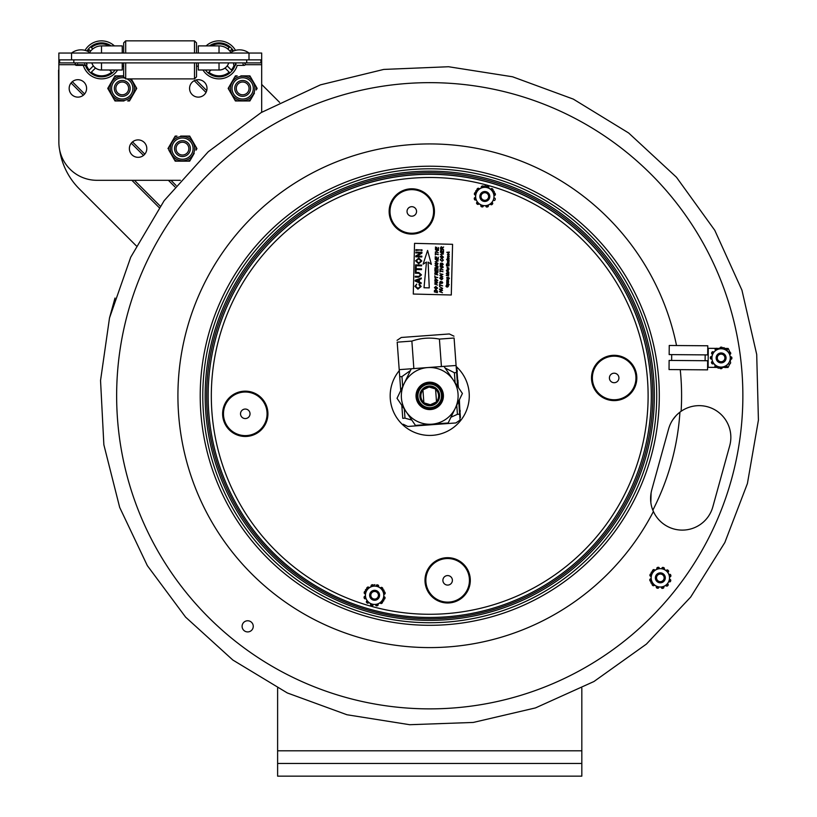 <?xml version="1.0" encoding="UTF-8"?>
<svg xmlns="http://www.w3.org/2000/svg" width="817" height="817" viewBox="0 0 817 817"><rect width="100%" height="100%" fill="white"/><g stroke="black" fill="none" stroke-linecap="round" stroke-linejoin="round"><path stroke-width="1.23" d="M609.411 377.832A4.749 4.749 0 0 0 616.437 382.131A4.749 4.749 0 0 0 616.641 373.9A4.749 4.749 0 0 0 609.411 377.832M592.376 377.403A21.793 21.793 0 0 0 613.618 399.748A21.793 21.793 0 0 0 635.953 378.506A21.793 21.793 0 0 0 614.721 356.171A21.793 21.793 0 0 0 592.376 377.403M240.525 413.698A4.749 4.749 0 0 0 247.541 417.987A4.749 4.749 0 0 0 247.755 409.756A4.749 4.749 0 0 0 240.525 413.698M223.48 413.269A21.793 21.793 0 0 0 244.722 435.604A21.793 21.793 0 0 0 267.067 414.362A21.793 21.793 0 0 0 245.825 392.027A21.793 21.793 0 0 0 223.48 413.269M651.22 401.484A221.57 221.57 0 0 1 424.125 617.386A221.57 221.57 0 0 1 208.223 390.291A221.57 221.57 0 0 1 435.318 174.389A221.57 221.57 0 0 1 651.22 401.484M411.237 233.233A21.793 21.793 0 0 0 433.582 211.991A21.793 21.793 0 0 0 412.34 189.646A21.793 21.793 0 0 0 390.005 210.888A21.793 21.793 0 0 0 411.237 233.233M407.04 211.317A4.749 4.749 0 0 0 414.066 215.617A4.749 4.749 0 0 0 414.27 207.385A4.749 4.749 0 0 0 407.04 211.317M447.093 602.119A21.793 21.793 0 0 0 469.438 580.887A21.793 21.793 0 0 0 448.196 558.542A21.793 21.793 0 0 0 425.861 579.784A21.793 21.793 0 0 0 447.093 602.119M442.896 580.213A4.749 4.749 0 0 0 449.922 584.502A4.749 4.749 0 0 0 450.126 576.281A4.749 4.749 0 0 0 442.896 580.213M213.268 335.94A224.604 224.604 0 0 0 486.186 613.159A224.604 224.604 0 0 0 589.813 238.196A224.604 224.604 0 0 0 213.268 335.94M214.728 336.338A223.092 223.092 0 0 0 370.336 610.789A223.092 223.092 0 0 0 644.787 455.181A223.092 223.092 0 0 0 489.179 180.731A223.092 223.092 0 0 0 214.728 336.338M374.748 590.313A4.973 4.973 0 0 0 370.254 597.656A4.973 4.973 0 0 0 378.853 597.87A4.973 4.973 0 0 0 374.748 590.313M374.39 604.437A9.161 9.161 0 0 0 383.776 595.511A9.161 9.161 0 0 0 374.85 586.116A9.161 9.161 0 0 0 365.454 595.042A9.161 9.161 0 0 0 374.39 604.437M368.712 602.517A1.266 1.266 0 0 0 368.641 602.619L368.59 602.711A1.011 1.011 0 0 1 367.007 602.895A10.774 10.774 0 0 1 366.619 602.497A1.011 1.011 0 0 1 366.567 601.2L370.867 603.824A1.266 1.266 0 0 1 370.806 603.937L370.744 604.029A1.011 1.011 0 0 0 371.306 605.53A10.774 10.774 0 0 0 371.837 605.683A1.011 1.011 0 0 0 373.012 605.142L366.567 601.2M377.934 604.008A1.266 1.266 0 0 0 377.985 604.12L378.036 604.223A1.011 1.011 0 0 1 377.413 605.683A10.774 10.774 0 0 1 376.872 605.816A1.011 1.011 0 0 1 375.728 605.213L380.15 602.803A1.266 1.266 0 0 1 380.211 602.905L380.273 603.007A1.011 1.011 0 0 0 381.835 603.273A10.774 10.774 0 0 0 382.244 602.895A1.011 1.011 0 0 0 382.356 601.598L383.735 600.852L383.898 594.245A1.266 1.266 0 0 1 384.031 594.245L384.133 594.245A1.011 1.011 0 0 0 385.154 593.019A10.774 10.774 0 0 0 385.021 592.478A1.011 1.011 0 0 0 383.959 591.733L384 590.17L378.373 586.729A1.266 1.266 0 0 1 378.434 586.616L378.485 586.514A1.011 1.011 0 0 0 377.934 585.023A10.774 10.774 0 0 0 377.403 584.87A1.011 1.011 0 0 0 376.228 585.411L384 590.17L383.735 600.852L375.728 605.213M365.403 593.785A1.266 1.266 0 0 0 365.27 593.775L365.168 593.765A1.011 1.011 0 0 1 364.208 592.499A10.774 10.774 0 0 1 364.372 591.957A1.011 1.011 0 0 1 365.465 591.263L365.332 596.308A1.266 1.266 0 0 1 365.209 596.308L365.097 596.308A1.011 1.011 0 0 0 364.086 597.533A10.774 10.774 0 0 0 364.208 598.075A1.011 1.011 0 0 0 365.27 598.82L365.505 589.7L374.891 584.594L369.09 587.75A1.266 1.266 0 0 1 369.018 587.648L368.967 587.546A1.011 1.011 0 0 0 367.395 587.28A10.774 10.774 0 0 0 366.996 587.658A1.011 1.011 0 0 0 366.874 588.955L365.505 589.7L365.465 591.263M380.518 588.036A1.266 1.266 0 0 0 380.589 587.934L380.651 587.842A1.011 1.011 0 0 1 382.233 587.658A10.774 10.774 0 0 1 382.622 588.056A1.011 1.011 0 0 1 382.673 589.353M383.837 596.767A1.266 1.266 0 0 0 383.959 596.778L384.072 596.788A1.011 1.011 0 0 1 385.032 598.054A10.774 10.774 0 0 1 384.868 598.595A1.011 1.011 0 0 1 383.776 599.29M371.306 586.545A1.266 1.266 0 0 0 371.245 586.432L371.194 586.33A1.011 1.011 0 0 1 371.827 584.87A10.774 10.774 0 0 1 372.368 584.737A1.011 1.011 0 0 1 373.512 585.34M484.951 191.525A4.973 4.973 0 0 0 480.457 198.868A4.973 4.973 0 0 0 489.056 199.093A4.973 4.973 0 0 0 484.951 191.525M484.593 205.659A9.161 9.161 0 0 0 493.979 196.723A9.161 9.161 0 0 0 485.053 187.338A9.161 9.161 0 0 0 475.657 196.264A9.161 9.161 0 0 0 484.593 205.659M478.915 203.729A1.266 1.266 0 0 0 478.844 203.841L478.793 203.933A1.011 1.011 0 0 1 477.21 204.117A10.774 10.774 0 0 1 476.822 203.719A1.011 1.011 0 0 1 476.771 202.422L481.07 205.047A1.266 1.266 0 0 1 481.009 205.159L480.947 205.251A1.011 1.011 0 0 0 481.499 206.742A10.774 10.774 0 0 0 482.04 206.905A1.011 1.011 0 0 0 483.215 206.364L476.771 202.422M488.137 205.23A1.266 1.266 0 0 0 488.188 205.343L488.239 205.435A1.011 1.011 0 0 1 487.616 206.905A10.774 10.774 0 0 1 487.075 207.028A1.011 1.011 0 0 1 485.921 206.425L490.353 204.025A1.266 1.266 0 0 1 490.414 204.127L490.466 204.23A1.011 1.011 0 0 0 492.038 204.495A10.774 10.774 0 0 0 492.447 204.107A1.011 1.011 0 0 0 492.559 202.82L485.921 206.425M475.606 194.997A1.266 1.266 0 0 0 475.474 194.987L475.361 194.987A1.011 1.011 0 0 1 474.411 193.711A10.774 10.774 0 0 1 474.575 193.18A1.011 1.011 0 0 1 475.668 192.485L475.535 197.52A1.266 1.266 0 0 1 475.412 197.53L475.3 197.52A1.011 1.011 0 0 0 474.289 198.745A10.774 10.774 0 0 0 474.411 199.287A1.011 1.011 0 0 0 475.474 200.042L475.708 190.923L485.094 185.816L494.203 191.392L488.576 187.941A1.266 1.266 0 0 1 488.637 187.828L488.689 187.736A1.011 1.011 0 0 0 488.137 186.245A10.774 10.774 0 0 0 487.606 186.092A1.011 1.011 0 0 0 486.421 186.633L485.094 185.816L479.293 188.972A1.266 1.266 0 0 1 479.222 188.86L479.171 188.768A1.011 1.011 0 0 0 477.598 188.502A10.774 10.774 0 0 0 477.199 188.88A1.011 1.011 0 0 0 477.077 190.177L475.708 190.923L475.668 192.485M494.203 191.392L494.101 195.467A1.266 1.266 0 0 1 494.234 195.467L494.336 195.467A1.011 1.011 0 0 0 495.357 194.242A10.774 10.774 0 0 0 495.225 193.7A1.011 1.011 0 0 0 494.162 192.955L494.203 191.392M490.721 189.258A1.266 1.266 0 0 0 490.792 189.156L490.854 189.064A1.011 1.011 0 0 1 492.437 188.87A10.774 10.774 0 0 1 492.814 189.278A1.011 1.011 0 0 1 492.876 190.575M494.04 197.99A1.266 1.266 0 0 0 494.162 198L494.275 198A1.011 1.011 0 0 1 495.225 199.277A10.774 10.774 0 0 1 495.071 199.808A1.011 1.011 0 0 1 493.979 200.502M481.509 187.767A1.266 1.266 0 0 0 481.448 187.655L481.397 187.553A1.011 1.011 0 0 1 482.03 186.092A10.774 10.774 0 0 1 482.571 185.959A1.011 1.011 0 0 1 483.715 186.562M484.726 200.298A3.799 3.799 0 0 1 481.581 194.507A3.799 3.799 0 0 1 488.157 194.681A3.799 3.799 0 0 1 484.726 200.298M484.695 201.309A4.82 4.82 0 0 0 489.056 194.191A4.82 4.82 0 0 0 480.713 193.986A4.82 4.82 0 0 0 484.695 201.309M374.523 599.075A3.799 3.799 0 0 1 371.378 593.295A3.799 3.799 0 0 1 377.954 593.459A3.799 3.799 0 0 1 374.523 599.075M374.492 600.087A4.82 4.82 0 0 0 378.853 592.979A4.82 4.82 0 0 0 370.51 592.764A4.82 4.82 0 0 0 374.492 600.087M448.114 255.221L447.849 254.301M447.706 278.658L447.093 278.188L447.747 277.739L448.38 278.219L447.706 278.658M446.674 284.367L447.614 283.142L449.207 284.765L446.674 284.367M448.267 283.959L446.95 283.907L448.267 283.959M447.982 268.854L448.635 269.365L447.961 269.845L447.318 269.334L447.982 268.854M446.49 264.075L446.746 265.556L447.522 265.576L447.553 264.208L447.818 265.576L448.696 265.596L449.023 264.065L448.982 265.944L446.45 265.872L446.49 264.075M447.216 263.248L447.645 262.175L449.074 262.196L447.481 262.819L449.044 263.625L447.471 263.258M446.603 259.52L449.136 259.918L446.603 259.52M447.093 267.802L447.165 267.139L448.921 268.139L447.093 267.802M446.776 280.435L447.216 279.363L448.645 279.383L447.042 280.017L448.604 280.813L446.776 280.435M448.216 286.073L447.787 285.46L446.572 286.971L445.898 286.083L446.695 285.174L446.194 286.083L446.787 286.553L447.777 285.133L448.513 286.073L447.563 287.114L448.216 286.073M448.911 258.417L447.593 258.386L448.911 258.417M446.95 272.265L447.9 271.458L448.86 272.316L447.879 273.113L446.95 272.265M448.564 272.306L447.236 272.275L448.564 272.306M448.38 253.28L447.736 252.81L448.431 252.361L449.054 252.831L448.38 253.28M446.205 275.349L448.38 274.726L446.256 273.481L448.788 273.542L446.613 273.818L448.768 274.553L446.572 275.543L448.727 275.932L446.205 275.349M449.33 252.055L448.38 253.607L447.736 252.351L446.787 252.32L449.33 252.055M449.207 258.427L448.227 259.234L447.297 258.376L448.247 257.58L449.207 258.427M449.258 256.569L448.645 257.335L448.707 256.16L447.461 257.059L447.879 255.915L447.839 256.947L448.686 255.823L449.258 256.569L448.686 255.823M448.359 270.703L447.011 271.224L446.388 270.652L447.032 270.376L448.359 270.703L447.318 270.672M448.584 281.589L446.756 281.211L448.584 281.589M448.553 282.764L446.715 282.713L446.797 281.763L448.553 282.764M448.176 261.44L448.85 260.97L448.502 260.194L449.146 260.97L448.176 261.767L447.236 260.919L447.839 260.214L448.176 261.44M448.727 254.21L449.299 254.71L448.339 255.558L447.389 254.679L448.441 253.873L448.41 255.231L448.727 254.21M447.951 270.172L447.022 269.324L447.971 268.527L448.931 269.375L447.951 270.172M448.431 277.433L449.401 278.28L448.799 278.985L448.819 277.79L447.726 278.995L446.797 278.219L446.858 277.392L448.431 277.433M439.863 275.574L442.487 274.645L439.914 273.705L442.937 274.379L440.271 275.789L442.875 276.749L439.863 275.574M441.793 283.509L442.416 282.713L441.926 281.926L440.424 283.479L439.648 282.416L440.537 281.365L440.128 282.968L441.905 281.569L442.763 282.743L441.793 283.509M440.394 254.475L443.018 254.097L440.455 252.228L443.447 253.954L440.394 254.475M440.108 265.729L443.131 266.781L440.108 265.729M443.335 260.255L442.007 261.42L440.22 259.806L441.17 258.703L440.567 259.806L442.017 261.062L442.988 260.225L442.314 258.866L443.335 260.255M440.036 268.864L441.262 269.14L441.303 267.516L440.077 266.873L443.11 267.567L441.65 267.598L441.609 269.222L443.049 269.916L440.036 268.864M440.567 247.684L441.333 246.714L442.242 247.735L443.631 247L442.222 248.47L443.56 249.634L440.537 248.94L440.567 247.684M441.874 248.307L441.864 248.889L440.894 248.664L441.313 247.071L441.874 248.307M436.023 278.914L437.749 280.558L436.401 281.783L434.634 280.149L436.023 278.914M437.401 280.517L436.421 281.436L434.981 280.149L435.982 279.261L437.401 280.517M434.991 267.751L437.544 267.506L435.042 265.525L438.065 266.25L435.39 265.872L438.035 267.414L435.42 268.058L438.004 268.997L434.971 268.323L434.991 267.751M435.267 256.62L435.573 258.499L436.492 258.713L436.544 256.957L436.85 258.795L437.902 259.03L438.3 257.161L438.239 259.469L435.216 258.775L435.267 256.62M435.073 278.311L434.787 275.87L435.104 276.932L437.779 277.576L435.104 277.3L435.073 278.311M435.39 251.81L436.615 252.085L436.656 250.462L435.441 249.818L438.463 250.523L437.013 250.543L436.972 252.167L438.402 252.861L435.39 251.81M434.583 283.907L437.207 282.978L434.624 282.039L437.657 282.713L434.981 284.122L437.595 285.082L434.583 283.907M435.829 286.44L437.565 288.095L436.207 289.32L434.44 287.686L435.829 286.44M437.207 288.054L436.237 288.973L434.797 287.686L435.788 286.798L437.207 288.054M426.474 262.073L423.114 264.167L427.587 250.451L431.356 264.371L428.108 262.114L429.272 287.88L424.013 287.747L426.474 262.073M418.845 272.5L421.46 274.89L418.733 277.167L415.23 277.086L415.24 276.289L418.702 276.381L420.663 274.941L418.784 273.287L415.322 273.205L415.342 272.408L418.845 272.5M415.894 250.462L415.914 249.665L420.581 249.961L415.894 250.462M415.536 264.912L421.613 265.076L421.592 265.862L415.516 265.709L415.536 264.912M415.148 280.262L421.286 277.984L421.266 278.822L419.397 279.455L419.335 282.059L421.163 282.784L421.143 283.632L415.128 281.048L415.148 280.262M418.692 279.7L418.631 281.783L415.843 280.67L418.692 279.7M413.279 294.038L414.556 243.343L452.567 244.314L451.29 294.998L413.279 294.038M446.97 284.377L446.654 283.856M447.032 280.445L446.756 279.904M436.074 267.996L435.42 268.058L436.084 268.211M435.818 248.848L436.738 249.062L436.778 247.306L437.085 249.134L438.147 249.379L438.545 247.51L438.484 249.818L435.461 249.124L435.512 246.969L435.818 248.848L436.738 249.062L436.778 247.306M436.635 283.131L437.207 282.978L436.401 282.794M440.761 291.475L439.863 291.781L442.467 292.741L439.454 291.567L442.079 290.638L439.505 289.708L442.528 290.382L439.863 291.781L440.629 291.965M442.875 264.33L442.385 263.544L440.894 265.096L440.108 264.044L441.068 262.982L440.884 264.739L442.375 263.197L443.233 264.361L442.191 265.484L442.875 264.33L442.385 263.544L441.803 264.208M441.394 289.044L442.273 288.421L439.577 286.665L442.63 288.37L441.721 289.463L439.526 288.963L441.742 289.106L442.273 288.421M442.416 282.713L441.926 281.926L441.333 282.59M439.648 282.416L440.537 281.365M443.417 257.151L442.068 258.376L440.292 256.742L441.68 255.496L443.417 257.151L442.068 258.376L440.292 256.742M418.712 262.972L416.251 260.827L418.733 258.826L421.102 260.96L418.712 262.972M418.682 263.758L415.547 260.817L418.764 258.029L421.807 260.97L418.682 263.758M414.903 286.328L416.731 284.091L415.608 286.389L417.936 288.35L420.459 286.522L418.968 284.765L419.192 283.979L421.163 286.461L417.916 289.147L414.903 286.328M421.184 250.594L421.204 249.798L422.001 249.818L421.981 250.615L421.184 250.594M415.485 266.679L416.19 266.699L416.139 268.722L421.521 268.864L421.501 269.651L416.119 269.518L416.067 271.55L415.363 271.53L415.485 266.679M415.853 252.136L421.94 252.29L421.919 253.137L417.13 256.048L421.838 256.17L421.817 256.957L415.741 256.804L415.761 255.966L420.541 253.045L415.833 252.933L415.853 252.136M437.81 264.085L436.84 264.994L435.4 263.707L436.401 262.819L437.81 264.085M438.035 263.462L436.819 265.341L435.042 263.707L436.431 262.471L438.035 263.462M436.166 273.562L436.145 274.144L435.185 273.93L435.604 272.327L436.166 273.562M436.503 274.226L437.851 274.9L434.828 274.206L434.858 272.939L435.624 271.979L436.533 272.99L437.912 272.255L436.503 274.226M436.176 271.142L436.227 269.385L436.533 271.224L437.585 271.458L437.983 269.59L437.922 271.898L434.899 271.203L434.95 269.048L435.257 270.927L436.176 271.142M435.369 252.596L435.696 253.668L438.361 254.669L435.686 254.026L435.308 254.955L435.369 252.596M437.166 260.725L435.206 259.193L438.208 260.919L435.134 261.797L437.769 261.072L437.166 260.725M437.075 291.669L437.064 292.18L434.736 291.638L434.807 290.576L436.707 290.495L437.075 291.669M435.675 289.749L437.391 291.026L437.401 292.619L434.378 291.924L434.46 290.505L435.675 289.749M442.518 278.536L441.098 277.269L440.108 278.158L441.098 277.269L442.518 278.536L441.548 279.445L440.108 278.158M442.875 278.566L441.527 279.802L439.75 278.158L441.139 276.922L442.875 278.566M439.658 283.795L439.975 284.867L442.64 285.868L439.975 285.225L439.597 286.154L439.658 283.795M440.016 269.651L440.332 270.723L442.998 271.724L440.332 271.081L439.954 272.01L440.016 269.651M442.63 288.37L441.18 289.361M440.823 251.534L441.742 251.738L441.783 249.992L442.089 251.82L443.151 252.065L443.549 250.196L443.488 252.504L440.465 251.81L440.863 249.706L440.823 251.534M442.089 258.029L440.649 256.742L441.64 255.854L443.059 257.11L442.089 258.029M449.319 252.382L448.38 253.607M447.44 252.831L447.736 252.351L446.787 252.32M447.297 258.376L448.247 257.58M448.339 255.558L447.389 254.679L448.441 253.873M447.726 278.995L447.062 277.729M660.177 459.44L668.612 428.894C670.726 421.552 674.893 415.69 681.112 411.288A31.689 31.689 0 0 1 729.704 445.776L712.822 506.867A31.689 31.689 0 0 1 653.416 511.503A31.689 31.689 0 0 0 653.416 511.503C650.352 504.875 649.791 497.696 651.731 489.986L660.177 459.44M249.165 620.971A5.576 5.576 0 0 1 253.056 627.834A5.576 5.576 0 0 1 246.193 631.715A5.576 5.576 0 0 1 242.302 624.862A5.576 5.576 0 0 1 249.165 620.971M651.088 492.845L650.843 502.435M652.426 509.052L653.416 511.493A251.84 251.84 0 0 1 253.536 575.679A251.84 251.84 0 0 1 309.398 174.552A251.84 251.84 0 0 1 676.527 345.53M680.234 369.641A251.84 251.84 0 0 1 681.112 411.288A31.689 31.689 0 0 0 681.102 411.298L681.072 411.319M676.098 415.608L672.738 419.836M731.552 479.171A313.115 313.115 0 0 1 346.357 697.565A313.115 313.115 0 0 1 127.952 312.36A313.115 313.115 0 0 1 513.158 93.965A313.115 313.115 0 0 1 731.552 479.171M581.827 776.15L581.827 763.476L277.617 763.476L277.617 776.15L581.827 776.15M277.617 688.108L277.617 763.476M581.827 688.149L581.827 763.476M58.865 138.104L58.579 70.139M261.675 84.437L279.618 102.38M136.265 245.835L79.29 188.86A69.711 69.711 0 0 1 59.651 149.981M423.849 402.546L422.951 390.158M423.41 389.648L429.068 387.033L435.053 388.8M435.584 389.229L436.492 401.617M436.033 402.127L430.365 404.732L424.391 402.975M438.566 395.244A8.875 8.875 0 0 1 425.851 403.874A8.875 8.875 0 0 1 424.738 388.545A8.875 8.875 0 0 1 438.566 395.244M439.577 395.162A9.886 9.886 0 0 0 424.166 387.707A9.886 9.886 0 0 0 425.412 404.783A9.886 9.886 0 0 0 439.577 395.162M417.957 396.745A11.785 11.785 0 0 0 436.339 405.64A11.785 11.785 0 0 0 434.858 385.277A11.785 11.785 0 0 0 417.957 396.745M443.978 366.363L411.288 368.773L443.978 366.363L462.412 393.477L443.978 366.363L456.09 365.485L457.622 386.431M448.155 422.992L462.412 393.477L448.155 422.992L415.455 425.412L448.155 422.992M397.021 398.298L415.455 425.412L397.021 398.298L411.288 368.773L397.021 398.298M431.784 424.197A28.381 28.381 0 0 0 458.031 393.814A28.381 28.381 0 0 0 427.648 367.579A28.381 28.381 0 0 0 401.413 397.95A28.381 28.381 0 0 0 431.784 424.197M416.067 396.888A13.685 13.685 0 0 0 437.412 407.213A13.685 13.685 0 0 0 435.686 383.561A13.685 13.685 0 0 0 416.067 396.888M417.109 396.807A12.643 12.643 0 0 1 435.226 384.511A12.643 12.643 0 0 1 436.819 406.345A12.643 12.643 0 0 1 417.109 396.807M411.87 341.098L397.195 342.17C397.021 339.719 397.021 339.719 397.195 342.17C397.021 339.719 397.021 339.719 397.195 342.17L399.207 369.652L413.851 368.59L411.87 341.098C420.867 337.972 430.059 337.298 439.413 339.086L441.425 366.557M455.12 382.744L454.385 372.736L456.611 372.572M454.385 372.736L445.091 367.997M450.953 417.211L457.428 414.321L456.754 405.191M410.43 370.55L401.954 376.566L402.679 386.584M404.323 409.031L404.987 418.161L411.839 420.081M456.09 365.485L454.089 338.013C453.905 335.562 453.905 335.562 454.089 338.013C453.905 335.562 453.905 335.562 454.089 338.013L456.09 365.485M458.705 401.167L459.654 414.168C460.237 422.226 460.237 422.226 459.654 414.168L457.428 414.321M403.2 424.237L407.806 426.464L455.845 422.951L460.083 420.071L459.654 414.168M454.089 338.013L439.413 339.086M397.062 340.342L401.3 337.472L442.303 334.47L449.34 333.959L453.956 336.185M404.987 418.161L402.761 418.324C403.353 426.382 403.353 426.382 402.761 418.324C403.353 426.382 403.353 426.382 402.761 418.324L401.811 405.344M400.738 390.608L399.207 369.652M399.727 376.729L401.954 376.566M459.368 399.799L459.818 409.429M457.009 371.132L457.826 382.285M460.104 413.331L460.247 415.322M457.847 382.468L458.48 387.687M459.951 411.36L460.083 413.147M456.826 368.528L456.989 370.765M457.683 380.313L458.031 381.529M458.143 383.03L458.092 382.458M459.838 409.736L460.145 410.532L459.838 409.736M458.194 387.268L456.713 366.966L456.203 367.007M460.41 417.538L459.144 400.248M457.224 370.54L457.295 371.49M460.206 411.339L460.145 410.532L460.206 411.339M457.98 380.875L457.939 380.242M707.767 345.775L707.696 354.905L669.164 354.598L669.235 345.479L707.767 345.775M705.112 360.716L705.163 354.884M725.19 367.466L722.187 367.323A1.266 1.266 0 0 1 722.157 367.201L724.608 366.578A1.266 1.266 0 0 1 724.638 366.7L724.669 366.813A1.011 1.011 0 0 0 726.129 367.456L728.018 367.487A19.016 19.016 0 0 0 729.571 364.127M730.204 361.87A19.016 19.016 0 0 0 730.582 359.286A1.011 1.011 0 0 0 731.869 358.346A10.774 10.774 0 0 0 731.879 357.785A1.011 1.011 0 0 0 731.041 356.804L730.357 359.225A1.266 1.266 0 0 1 730.48 359.255L730.582 359.286M729.704 351.943A19.016 19.016 0 0 0 728.161 348.471L726.221 348.461M725.547 348.45L724.791 348.44M707.747 348.308L716.111 348.379A10.774 10.774 0 0 0 715.6 348.665A1.011 1.011 0 0 0 715.171 349.88L724.005 347.644L730.367 354.17A1.011 1.011 0 0 0 730.643 352.903A10.774 10.774 0 0 0 730.367 352.423A1.011 1.011 0 0 0 728.795 352.209L728.713 352.29A1.266 1.266 0 0 1 728.611 352.372L726.854 350.564A1.266 1.266 0 0 1 726.946 350.473L727.018 350.391A1.011 1.011 0 0 0 726.854 348.808A10.774 10.774 0 0 0 726.374 348.522A1.011 1.011 0 0 0 725.098 348.757L724.005 347.644L722.494 348.022A1.011 1.011 0 0 0 721.523 347.154A10.774 10.774 0 0 0 720.972 347.154A1.011 1.011 0 0 0 720.002 348.41L717.02 348.389M707.593 367.323L715.988 367.395M716.662 367.395L717.418 367.405M707.645 360.736L669.113 360.43L669.041 369.56L707.573 369.856L707.645 360.736M89.676 52.431A13.971 13.971 0 0 1 101.502 45.895L101.502 53.044M180.383 180.302L96.896 180.302A38.031 38.031 0 0 1 58.865 142.281L58.865 59.866L261.675 59.866L261.675 53.044L58.865 53.044L58.865 59.866L58.865 53.044M198.296 53.044L198.296 45.895L219.027 45.895A13.971 13.971 0 0 1 230.854 52.431A13.971 13.971 0 0 0 219.027 45.895L219.027 53.044M122.244 53.044L122.244 45.895L101.502 45.895M261.675 112.276L261.675 59.866M207.007 88.41A8.711 8.711 0 0 1 193.935 95.957A8.711 8.711 0 0 1 193.935 80.863A8.711 8.711 0 0 1 207.007 88.41M146.805 148.612A8.711 8.711 0 0 1 133.733 156.159A8.711 8.711 0 0 1 133.733 141.065A8.711 8.711 0 0 1 146.805 148.612M86.592 88.41A8.711 8.711 0 0 1 73.52 95.957A8.711 8.711 0 0 1 73.52 80.863A8.711 8.711 0 0 1 86.592 88.41M109.488 69.996L111.674 72.182A15.972 15.972 0 0 1 91.341 72.182L95.477 68.046A10.161 10.161 0 0 0 102.35 69.996M86.439 65.166A15.972 15.972 0 0 0 89.186 70.027L93.322 65.891A10.161 10.161 0 0 1 91.8 62.899M117.597 69.996A19.016 19.016 0 0 1 83.314 65.38L76.359 65.38A1.246 1.246 0 0 1 75.113 64.135A1.246 1.246 0 0 1 76.359 62.899A1.246 1.246 0 0 0 75.113 64.135A1.246 1.246 0 0 0 76.359 65.38A1.246 1.246 0 0 0 77.595 64.135M85.039 50.368A19.016 19.016 0 0 1 114.4 45.895M115.136 69.996A16.983 16.983 0 0 1 85.438 65.38M87 51.022A16.983 16.983 0 0 1 111.173 45.895M87.94 51.44A15.972 15.972 0 0 1 89.186 49.694L90.616 51.124M92.76 48.969L91.341 47.549A15.972 15.972 0 0 1 109.253 45.895M211.052 69.996L208.866 72.182L211.052 69.996M229.199 72.182A15.972 15.972 0 0 1 208.866 72.182A15.972 15.972 0 0 0 229.199 72.182L225.063 68.046A10.161 10.161 0 0 1 218.18 69.996M228.74 62.899A10.161 10.161 0 0 1 227.218 65.891L231.354 70.027A15.972 15.972 0 0 0 234.101 65.166M206.129 45.895A19.016 19.016 0 0 1 235.5 50.368M242.935 64.135L244.181 65.38L237.226 65.38A19.016 19.016 0 0 1 202.943 69.996M209.366 45.895A16.983 16.983 0 0 1 233.529 51.022M235.745 62.899A16.983 16.983 0 0 1 205.394 69.996M229.924 51.124L231.354 49.694A15.972 15.972 0 0 1 232.6 51.44M211.286 45.895A15.972 15.972 0 0 1 229.199 47.549L227.78 48.969M123.663 53.044L123.663 42.882L125.685 40.85L194.497 40.85L196.519 42.882L196.519 53.044M196.519 62.899L196.519 76.849L194.497 78.881L194.497 62.899M194.497 40.85L194.497 53.044M125.685 40.85L125.685 53.044M125.685 62.899L125.685 78.881L194.497 78.881M123.663 62.899L123.663 76.849L125.685 78.881M198.296 62.899L198.296 69.996L198.296 66.197L196.519 66.197M91.841 62.899A10.131 10.131 0 0 0 101.502 69.996L122.244 69.996L122.244 62.899M228.699 62.899A10.131 10.131 0 0 1 219.027 69.996L198.296 69.996M59.621 59.866L59.621 62.899L260.909 62.899L260.909 59.866M236.042 64.135A1.246 1.246 0 0 1 234.796 65.38A1.246 1.246 0 0 1 233.56 64.135A1.246 1.246 0 0 1 234.796 62.899M658.533 574.494A3.799 3.799 0 0 1 664.139 577.956A3.799 3.799 0 0 1 658.339 581.071A3.799 3.799 0 0 1 658.533 574.494M658.053 573.595A4.82 4.82 0 0 0 656.092 580.121A4.82 4.82 0 0 0 662.618 582.082A4.82 4.82 0 0 0 664.578 575.556A4.82 4.82 0 0 0 658.053 573.595M719.307 354.578A3.799 3.799 0 0 1 724.904 358.04A3.799 3.799 0 0 1 719.103 361.155A3.799 3.799 0 0 1 719.307 354.578M718.827 353.679A4.82 4.82 0 0 0 716.866 360.205A4.82 4.82 0 0 0 723.392 362.166A4.82 4.82 0 0 0 725.353 355.64A4.82 4.82 0 0 0 718.827 353.679M134.008 93.138L135.847 89.941A13.685 13.685 0 0 0 135.847 86.868L134.008 83.681M131.231 78.881L136.735 88.41L129.484 100.961L127.718 100.961A13.685 13.685 0 0 0 130.373 99.419L132.211 96.232M112.266 96.232L114.114 99.419A13.685 13.685 0 0 0 116.77 100.961L120.456 100.961M120.456 75.858L116.77 75.858A13.685 13.685 0 0 0 114.114 77.401L112.266 80.587M110.479 83.681L108.641 86.868A13.685 13.685 0 0 0 108.641 89.941L107.752 88.41L114.993 75.858L123.663 75.858M124.031 100.961L114.993 100.961L108.641 89.941M123.663 76.318A12.173 12.173 0 0 0 110.111 87.46A12.173 12.173 0 0 0 121.764 100.562A12.173 12.173 0 0 0 134.407 88.41A12.173 12.173 0 0 1 121.764 100.562A12.173 12.173 0 0 1 110.111 87.46A12.173 12.173 0 0 1 123.663 76.318A12.173 12.173 0 0 0 110.111 87.46A12.173 12.173 0 0 0 121.764 100.562A12.173 12.173 0 0 0 129.811 78.881A12.173 12.173 0 0 1 134.407 88.41A12.173 12.173 0 0 0 129.811 78.881M107.752 88.41L110.479 93.138M192.424 140.79L190.586 137.603A13.685 13.685 0 0 0 187.92 136.071L184.244 136.071M180.659 136.071L189.697 136.071L196.938 148.612L196.049 150.154A13.685 13.685 0 0 0 196.049 147.08L194.211 143.894M172.479 140.79L175.206 136.071L176.983 136.071A13.685 13.685 0 0 0 174.317 137.603L168.843 147.08A13.685 13.685 0 0 0 168.843 150.154L174.317 159.632A13.685 13.685 0 0 0 176.983 161.163L187.92 161.163A13.685 13.685 0 0 0 190.586 159.632L194.211 153.341M172.479 156.435L175.206 161.163L180.659 161.163M168.843 150.154L170.692 153.341M184.244 161.163L189.697 161.163L192.424 156.435M170.692 143.894L167.965 148.612M194.62 148.612A12.173 12.173 0 0 0 176.37 138.083A12.173 12.173 0 0 0 176.37 159.152A12.173 12.173 0 0 0 194.62 148.612A12.173 12.173 0 0 0 176.37 138.083A12.173 12.173 0 0 0 176.37 159.152A12.173 12.173 0 0 0 194.62 148.612M252.637 80.587L250.788 77.401A13.685 13.685 0 0 0 248.133 75.858L244.446 75.858M240.872 75.858L249.9 75.858L257.151 88.41L256.262 89.941A13.685 13.685 0 0 0 256.262 86.868L254.424 83.681M232.682 80.587L235.419 75.858L237.185 75.858A13.685 13.685 0 0 0 234.53 77.401L229.056 86.868A13.685 13.685 0 0 0 229.056 89.941L234.53 99.419A13.685 13.685 0 0 0 237.185 100.961L248.133 100.961A13.685 13.685 0 0 0 250.788 99.419L254.424 93.138M232.682 96.232L235.419 100.961L240.872 100.961M230.894 93.138L228.168 88.41L230.894 83.681M254.833 88.41A12.173 12.173 0 0 1 236.573 98.949A12.173 12.173 0 0 1 236.573 77.87A12.173 12.173 0 0 1 254.833 88.41A12.173 12.173 0 0 0 236.573 77.87A12.173 12.173 0 0 0 236.573 98.949A12.173 12.173 0 0 0 254.833 88.41A12.173 12.173 0 0 0 236.573 77.87A12.173 12.173 0 0 0 236.573 98.949A12.173 12.173 0 0 0 254.833 88.41M244.446 100.961L249.9 100.961L252.637 96.232M122.244 80.485A7.925 7.925 0 0 0 114.319 88.41A7.925 7.925 0 0 0 122.244 96.335A7.925 7.925 0 0 0 130.169 88.41A7.925 7.925 0 0 0 122.244 80.485M122.244 82.006A6.393 6.393 0 0 0 115.84 88.41A6.393 6.393 0 0 0 122.244 94.803A6.393 6.393 0 0 0 128.637 88.41A6.393 6.393 0 0 0 122.244 82.006M182.446 140.698A7.925 7.925 0 0 0 174.532 148.612A7.925 7.925 0 0 0 182.446 156.537A7.925 7.925 0 0 0 190.371 148.612A7.925 7.925 0 0 0 182.446 140.698M182.446 142.219A6.393 6.393 0 0 0 176.053 148.612A6.393 6.393 0 0 0 182.446 155.016A6.393 6.393 0 0 0 188.85 148.612A6.393 6.393 0 0 0 182.446 142.219M242.659 80.485A7.925 7.925 0 0 0 234.734 88.41A7.925 7.925 0 0 0 242.659 96.335A7.925 7.925 0 0 0 250.584 88.41A7.925 7.925 0 0 0 242.659 80.485M242.659 82.006A6.393 6.393 0 0 0 236.266 88.41A6.393 6.393 0 0 0 242.659 94.803A6.393 6.393 0 0 0 249.052 88.41A6.393 6.393 0 0 0 242.659 82.006M716.295 359.143A4.973 4.973 0 0 0 724.577 361.482A4.973 4.973 0 0 0 722.453 353.138A4.973 4.973 0 0 0 716.295 359.143M729.989 355.671A9.161 9.161 0 0 0 718.858 349.043A9.161 9.161 0 0 0 712.22 360.174A9.161 9.161 0 0 0 723.362 366.802A9.161 9.161 0 0 0 729.989 355.671M729.673 361.655A1.266 1.266 0 0 0 729.785 361.696L729.898 361.717A1.011 1.011 0 0 1 730.5 363.197A10.774 10.774 0 0 1 730.224 363.667A1.011 1.011 0 0 1 728.989 364.076M722.208 367.436A1.011 1.011 0 0 1 721.237 368.692A10.774 10.774 0 0 1 720.686 368.692A1.011 1.011 0 0 1 719.726 367.824L722.157 367.201M730.367 354.17L728.611 352.372M726.129 367.456A10.774 10.774 0 0 0 726.609 367.19A1.011 1.011 0 0 0 727.048 365.965L718.204 368.201L711.842 361.676A1.011 1.011 0 0 0 711.576 362.942A10.774 10.774 0 0 0 711.842 363.432A1.011 1.011 0 0 0 713.425 363.636L713.507 363.555A1.266 1.266 0 0 1 713.598 363.473L715.355 365.281A1.266 1.266 0 0 1 715.273 365.373L715.192 365.454A1.011 1.011 0 0 0 715.355 367.037A10.774 10.774 0 0 0 715.835 367.323A1.011 1.011 0 0 0 717.112 367.088L718.204 368.201L719.726 367.824M716.09 348.389A1.011 1.011 0 0 1 717.54 349.033L717.571 349.145A1.266 1.266 0 0 0 717.612 349.267L720.053 348.645A1.266 1.266 0 0 0 720.032 348.522L720.002 348.41M711.842 361.676L713.598 363.473M722.494 348.022L720.053 348.645M713.231 351.77L711.178 359.041A1.011 1.011 0 0 1 710.33 358.06A10.774 10.774 0 0 1 710.341 357.499A1.011 1.011 0 0 1 711.627 356.569L711.74 356.6A1.266 1.266 0 0 0 711.862 356.62L712.547 354.2A1.266 1.266 0 0 0 712.424 354.159L712.322 354.129A1.011 1.011 0 0 1 711.709 352.658A10.774 10.774 0 0 1 711.995 352.178A1.011 1.011 0 0 1 713.231 351.77L712.547 354.2M655.959 580.203A4.973 4.973 0 0 0 664.568 580.448A4.973 4.973 0 0 0 660.473 572.87A4.973 4.973 0 0 0 655.959 580.203M668.398 573.483A9.161 9.161 0 0 0 655.98 569.776A9.161 9.161 0 0 0 652.272 582.194A9.161 9.161 0 0 0 664.691 585.901A9.161 9.161 0 0 0 668.398 573.483M669.552 579.365A1.266 1.266 0 0 0 669.674 579.376L669.787 579.376A1.011 1.011 0 0 1 670.737 580.652A10.774 10.774 0 0 1 670.573 581.183A1.011 1.011 0 0 1 669.48 581.878L669.623 576.843A1.266 1.266 0 0 1 669.746 576.833L669.858 576.843A1.011 1.011 0 0 0 670.88 575.617A10.774 10.774 0 0 0 670.747 575.076A1.011 1.011 0 0 0 669.685 574.32L669.48 581.878M666.264 570.623A1.266 1.266 0 0 0 666.335 570.521L666.386 570.419A1.011 1.011 0 0 1 667.969 570.235A10.774 10.774 0 0 1 668.357 570.644A1.011 1.011 0 0 1 668.398 571.941L664.109 569.296A1.266 1.266 0 0 1 664.17 569.183L664.231 569.092A1.011 1.011 0 0 0 663.68 567.601A10.774 10.774 0 0 0 663.149 567.437A1.011 1.011 0 0 0 661.964 567.978L668.398 571.941M663.618 586.575A1.266 1.266 0 0 0 663.68 586.698L663.731 586.79A1.011 1.011 0 0 1 663.098 588.25A10.774 10.774 0 0 1 662.556 588.383A1.011 1.011 0 0 1 661.413 587.78L665.845 585.381A1.266 1.266 0 0 1 665.906 585.493L665.957 585.585A1.011 1.011 0 0 0 667.53 585.86A10.774 10.774 0 0 0 667.938 585.472A1.011 1.011 0 0 0 668.051 584.186L661.413 587.78M652.262 583.736L650.935 582.919L651.231 572.237L659.258 567.907A1.011 1.011 0 0 0 658.114 567.294A10.774 10.774 0 0 0 657.573 567.427A1.011 1.011 0 0 0 656.939 568.887L656.991 568.979A1.266 1.266 0 0 1 657.042 569.102L654.826 570.297A1.266 1.266 0 0 1 654.764 570.184L654.703 570.092A1.011 1.011 0 0 0 653.14 569.817A10.774 10.774 0 0 0 652.732 570.205A1.011 1.011 0 0 0 652.609 571.491L651.231 572.237L651.19 573.8A1.011 1.011 0 0 0 650.097 574.494A10.774 10.774 0 0 0 649.934 575.025A1.011 1.011 0 0 0 650.883 576.302L650.996 576.312A1.266 1.266 0 0 1 651.118 576.312L651.047 578.834A1.266 1.266 0 0 1 650.924 578.844L650.812 578.834A1.011 1.011 0 0 0 649.791 580.06A10.774 10.774 0 0 0 649.923 580.601A1.011 1.011 0 0 0 650.975 581.357L650.935 582.919L658.696 587.699A1.011 1.011 0 0 1 657.522 588.24A10.774 10.774 0 0 1 656.991 588.077A1.011 1.011 0 0 1 656.439 586.586L656.49 586.494A1.266 1.266 0 0 0 656.551 586.381L654.407 585.054A1.266 1.266 0 0 0 654.335 585.166L654.274 585.258A1.011 1.011 0 0 1 652.701 585.442A10.774 10.774 0 0 1 652.313 585.033A1.011 1.011 0 0 1 652.262 583.736L654.407 585.054M659.258 567.907L657.042 569.102M651.19 573.8L651.118 576.312M399.278 370.642A39.543 39.543 0 0 0 404.538 426.372A39.543 39.543 0 0 0 459.43 421.991A39.543 39.543 0 0 0 456.713 366.986A39.543 39.543 0 0 0 456.162 366.486M613.598 400.596A22.651 22.651 0 0 0 636.811 378.526A22.651 22.651 0 0 0 614.741 355.313A22.651 22.651 0 0 0 591.518 377.383A22.651 22.651 0 0 0 613.598 400.596M244.702 436.462A22.651 22.651 0 0 0 267.915 414.382A22.651 22.651 0 0 0 245.846 391.169A22.651 22.651 0 0 0 222.632 413.239A22.651 22.651 0 0 0 244.702 436.462M648.044 401.402A218.394 218.394 0 0 1 424.197 614.21A218.394 218.394 0 0 1 211.389 390.363A218.394 218.394 0 0 1 435.236 177.555A218.394 218.394 0 0 1 648.044 401.402M389.147 210.868A22.651 22.651 0 0 0 411.217 234.081A22.651 22.651 0 0 0 434.43 212.011A22.651 22.651 0 0 0 412.36 188.798A22.651 22.651 0 0 0 389.147 210.868M425.003 579.764A22.651 22.651 0 0 0 447.073 602.977A22.651 22.651 0 0 0 470.296 580.907A22.651 22.651 0 0 0 448.216 557.694A22.651 22.651 0 0 0 425.003 579.764M643.296 454.844A221.57 221.57 0 0 0 643.316 454.783A221.57 221.57 0 0 0 488.77 182.201A221.57 221.57 0 0 0 216.188 336.747A221.57 221.57 0 0 0 216.178 336.808M651.006 456.907A229.536 229.536 0 0 1 368.61 617.009A229.536 229.536 0 0 1 208.509 334.623A229.536 229.536 0 0 1 490.894 174.511A229.536 229.536 0 0 1 651.006 456.907M648.514 456.223A226.963 226.963 0 0 1 369.294 614.527A226.963 226.963 0 0 1 210.99 335.307A226.963 226.963 0 0 1 490.21 177.003A226.963 226.963 0 0 1 648.514 456.223M652.844 510.176A250.717 250.717 0 0 0 679.938 412.146M277.617 750.803L581.827 750.803M176.053 185.428L170.937 180.302M144.803 154.168L132.528 141.903M84.59 93.965L72.325 81.69M174.899 186.827L168.384 180.302M143.516 155.434L131.271 143.189M83.303 95.221L71.059 82.977M206.721 90.616L196.09 79.974M206.017 92.454L194.252 80.689M159.182 207.62L131.864 180.302M160.234 206.119L134.417 180.302M456.274 368.018L456.785 367.977M708.257 348.318L708.104 367.333M71.539 59.866L71.539 53.044A15.748 15.748 0 0 1 90.554 53.044M249.001 59.866L249.001 53.044A15.748 15.748 0 0 0 229.985 53.044M58.865 64.706L83.12 64.706M245.284 64.706L261.675 64.706M219.027 62.899L219.027 69.996M73.826 59.866L73.826 62.899M246.714 59.866L246.714 62.899M101.502 62.899L101.502 69.996M126.982 78.881A10.652 10.652 0 0 1 121.345 99.02A10.652 10.652 0 0 1 111.745 86.612A10.652 10.652 0 0 1 124.919 78.105M193.098 148.612A10.652 10.652 0 0 1 177.126 157.834A10.652 10.652 0 0 1 177.126 139.401A10.652 10.652 0 0 1 193.098 148.612M253.311 88.41A10.652 10.652 0 0 1 237.339 97.631A10.652 10.652 0 0 1 237.339 79.188A10.652 10.652 0 0 1 253.311 88.41M747.412 483.552L724.832 542.539L690.692 597.053L646.41 644.092L593.939 681.521L535.462 707.92L473.268 722.442L409.685 724.71L346.97 714.752L287.329 692.959L232.876 660.054L185.592 617.121L147.326 565.619L119.68 507.398L103.861 444.765L100.542 380.518L109.498 317.997L130.73 257.202L164.146 200.686L208.284 151.707L261.164 112.583L320.458 84.845L383.745 69.425L448.574 66.739L512.535 76.778L573.309 99.112L628.651 132.987L676.456 177.238L714.773 230.302L741.948 290.198L756.705 354.455L758.421 420.091L747.412 483.552M115.013 298.042L109.488 317.997M671.697 354.619L671.656 360.45M122.244 66.197L123.663 66.197M84.498 64.135L85.734 65.38L76.359 65.38L83.314 65.38M76.359 65.38L85.734 65.38C87.368 64.962 87.368 64.135 85.734 62.899M244.181 65.38C245.815 64.962 245.815 64.135 244.181 62.899C245.815 64.135 245.815 64.962 244.181 65.38L237.226 65.38"/></g></svg>
